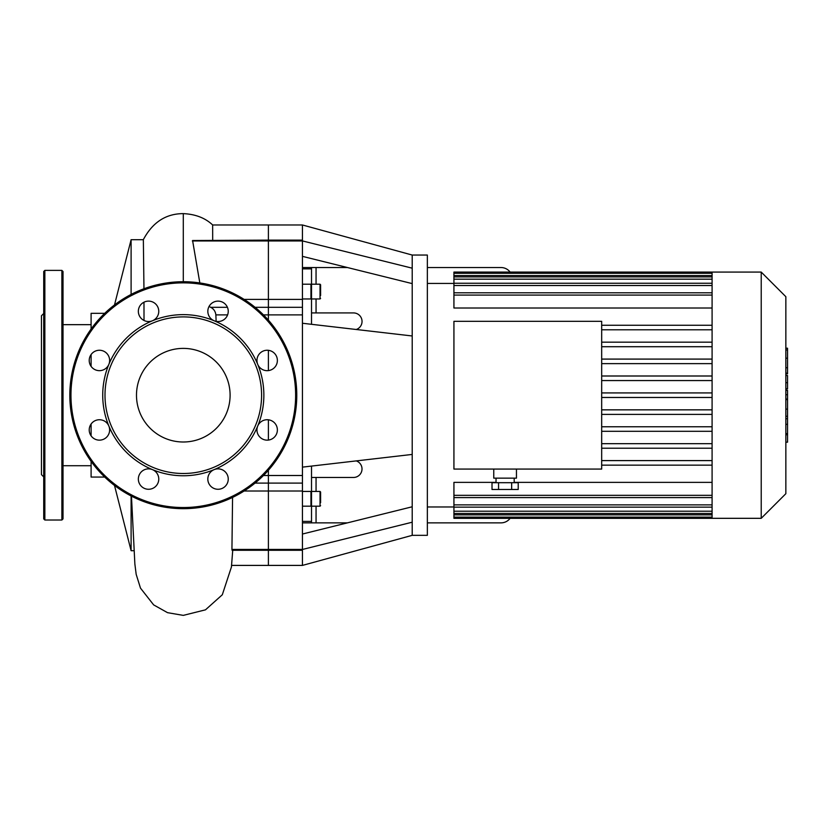 <?xml version="1.0" encoding="UTF-8"?>
<svg xmlns="http://www.w3.org/2000/svg" width="829" height="829" viewBox="0 0 829 829"><rect width="100%" height="100%" fill="white"/><g stroke="black" fill="none" stroke-linecap="round" stroke-linejoin="round"><path stroke-width="1.24" d="M255.063 483.1L268.399 483.1L268.399 565.409L268.399 475.504L268.399 483.1L302.44 483.1L302.44 475.504L268.399 475.504L268.399 470.25L268.399 475.504L263.467 475.504M244.109 491.006L302.44 491.006L302.44 483.1M263.467 314.885L268.399 314.885L268.399 320.139L268.399 307.3L268.399 314.885L302.44 314.885L302.44 299.393L268.399 299.393L268.399 307.3L268.399 240.97L268.399 299.393L244.109 299.393M268.399 350.315L268.399 370.594L268.399 350.315M268.399 419.795L268.399 440.075L268.399 419.795M199.82 282.927L192.587 240.534L268.399 240.12L268.399 240.97L268.399 224.98L268.399 240.12L302.44 240.12L302.44 299.393M302.44 550.28L302.44 549.42L231.933 549.42L232.068 550.28L302.44 550.28L302.44 565.409L412.21 535.337L427.349 535.337L427.349 255.052L412.21 255.052L412.21 268.181L302.44 240.928M302.44 491.006L302.44 549.42M302.44 314.885L302.44 475.504M320.595 295.507L320.595 284.772L320.035 284.202L320.035 298.958L320.595 298.388M302.44 268.855L311.517 268.855L311.517 293.539M311.517 324.315L311.517 287.642M302.44 522.861L311.517 522.861L311.517 466.085M311.517 268.855L311.517 267.539L302.44 267.539M320.595 502.747L320.595 492.011L320.595 502.747M311.517 494.882L311.517 502.747M356.252 460.903A8.508 8.508 0 0 1 353.506 477.463L311.517 477.463M311.517 312.927L353.506 312.927A8.508 8.508 0 0 1 356.252 329.496M311.517 522.861L347.465 522.861M427.349 522.861L501.027 522.861A11.347 11.347 0 0 0 510.104 518.322M427.349 267.539L501.027 267.539A11.347 11.347 0 0 1 510.104 272.078M316.056 284.202L316.056 267.539L347.465 267.539M316.056 267.539L311.517 267.539M412.21 255.052L302.44 224.98L302.44 240.12M412.21 283.611L302.44 256.358M412.21 268.181L412.21 535.337M412.21 522.208L302.44 549.461M412.21 506.778L302.44 534.031M412.21 335.973L302.44 323.258M412.21 454.427L302.44 467.131M214.131 320.761A10.217 10.217 0 0 1 211.82 303.227A10.217 10.217 0 0 1 228.162 309.994A10.217 10.217 0 0 1 214.131 320.761A80.568 80.568 0 0 1 257.726 364.366A10.217 10.217 0 0 1 268.492 350.335A10.217 10.217 0 0 1 275.269 366.677A10.217 10.217 0 0 1 257.726 364.366A80.568 80.568 0 0 1 257.726 426.033A10.217 10.217 0 0 1 275.269 423.723A10.217 10.217 0 0 1 268.492 440.064A10.217 10.217 0 0 1 257.726 426.033A80.568 80.568 0 0 1 214.131 469.628A10.217 10.217 0 0 1 228.162 480.395A10.217 10.217 0 0 1 211.82 487.172A10.217 10.217 0 0 1 214.131 469.628A80.568 80.568 0 0 1 152.463 469.628A10.217 10.217 0 0 1 154.774 487.172A10.217 10.217 0 0 1 138.433 480.395A10.217 10.217 0 0 1 152.463 469.628A80.568 80.568 0 0 1 108.858 426.033A10.217 10.217 0 0 1 98.091 440.064A10.217 10.217 0 0 1 91.325 423.723A10.217 10.217 0 0 1 108.858 426.033A80.568 80.568 0 0 1 108.858 364.366A10.217 10.217 0 0 1 91.325 366.677A10.217 10.217 0 0 1 98.091 350.335A10.217 10.217 0 0 1 108.858 364.366A80.568 80.568 0 0 1 152.463 320.761A10.217 10.217 0 0 1 138.433 309.994A10.217 10.217 0 0 1 154.774 303.227A10.217 10.217 0 0 1 152.463 320.761A80.568 80.568 0 0 1 214.131 320.761M261.591 395.195A78.299 78.299 0 0 1 144.142 463.007A78.299 78.299 0 0 1 144.142 327.393A78.299 78.299 0 0 1 261.591 395.195M296.772 395.195A113.48 113.48 0 0 1 126.557 493.473A113.48 113.48 0 0 1 126.557 296.927A113.48 113.48 0 0 1 296.772 395.195M230.099 395.195A46.807 46.807 0 0 1 159.893 435.733A46.807 46.807 0 0 1 159.893 354.657A46.807 46.807 0 0 1 230.099 395.195M43.719 311.621L43.719 290.067M43.719 445.059L43.719 426.655M63.014 478.768L63.014 500.333M43.719 489.556L43.719 478.768M43.719 313.497L41.45 315.766L41.45 474.634L43.719 476.903M43.719 518.881L43.719 271.508L44.859 270.378L44.859 520.021L43.719 518.881M61.874 520.021L61.874 270.378L63.014 271.508L63.014 518.881L61.874 520.021L44.859 520.021M785.851 390.366L787.55 390.366L787.55 442.178L785.851 442.178M787.55 434.79L785.851 434.79M787.55 433.608L785.851 433.608M787.55 424.313L785.851 424.313M787.55 418.718L785.851 418.718M787.55 416.272L785.851 416.272M787.55 409.101L785.851 409.101M787.55 348.854L787.55 373.817L785.851 373.817M787.55 349.942L785.851 349.942M785.851 375.516L787.55 375.516L787.55 388.894L785.851 388.894M787.55 382.687L785.851 382.687M787.55 399.06L785.851 399.06M498.561 482.685L498.561 489.493L492.011 489.493L492.011 482.685L518.208 482.685L518.208 489.493L511.659 489.493L511.659 482.685M498.561 489.493L511.659 489.493M493.763 469.069L493.763 478.146L516.457 478.146L516.457 469.069M601.678 469.069L601.678 321.32L453.929 321.32L453.929 469.069L601.678 469.069M712.09 329.787L601.678 329.787M712.09 342.17L601.678 342.17M712.09 346.709L601.678 346.709M712.09 359.092L601.678 359.092M712.09 363.63L601.678 363.63M712.09 376.003L601.678 376.003M712.09 380.552L601.678 380.552M712.09 392.925L601.678 392.925M712.09 397.464L601.678 397.464M712.09 409.847L601.678 409.847M712.09 414.386L601.678 414.386M712.09 426.769L601.678 426.769M712.09 431.308L601.678 431.308M712.09 443.681L601.678 443.681M712.09 448.22L601.678 448.22M712.09 482.374L514.187 482.374M496.032 482.374L453.929 482.374L453.929 497.587L712.09 497.587M761.219 272.078L761.219 518.322L785.851 493.69L785.851 296.699L761.219 272.078L453.929 272.078L453.929 308.015L712.09 308.015M712.09 272.078L712.09 518.322L453.929 518.322L453.929 497.587M761.219 518.322L712.09 518.322M712.09 325.248L601.678 325.248M712.09 460.603L601.678 460.603M712.09 465.142L601.678 465.142M232.566 497.421L231.933 549.42M131.106 294.43L131.106 239.695L114.506 304.948M114.506 485.442L131.106 550.705L131.106 495.96M144.018 320.481L143.977 302.202M143.956 288.761L143.355 239.695L131.106 239.695M209.053 306.461L210.639 307.3C213.664 308.802 215.416 311.341 215.872 314.885L216.131 321.362M302.44 224.98L212.649 224.98L212.69 240.12M91.097 366.366L91.097 354.543M91.097 329.04L91.097 313.321L104.723 313.321M104.723 477.069L91.097 477.069L91.097 461.349M91.097 435.847L91.097 424.023M91.097 324.667L63.014 324.667M255.063 307.3L302.44 307.3M192.359 240.97L302.44 240.97M311.517 284.772L310.958 284.202L310.958 298.958L311.517 298.388M311.517 491.442L320.035 491.442L320.035 506.187L320.595 505.628M302.44 491.442L310.958 491.442L310.958 506.187L311.517 505.628M316.056 522.861L316.056 506.187M316.056 491.442L316.056 477.463M316.056 312.927L316.056 298.958M311.517 521.4L302.44 521.4M295.632 395.195A112.34 112.34 0 0 1 127.127 492.488A112.34 112.34 0 0 1 127.127 297.912A112.34 112.34 0 0 1 295.632 395.195M787.55 399.599L785.851 399.599M787.55 367.744L785.851 367.744M787.55 373.164L785.851 373.164M787.55 358.19L785.851 358.19M787.55 388.718L785.851 388.718M787.55 394.708L785.851 394.708M712.09 275.539L453.929 275.539M712.09 279.176L453.929 279.176M712.09 285.518L453.929 285.518M712.09 295.072L453.929 295.072M712.09 495.317L453.929 495.317M712.09 504.871L453.929 504.871M712.09 511.213L453.929 511.213M712.09 514.861L453.929 514.861M183.292 281.725L183.292 213.623C165.831 213.654 152.495 222.369 143.272 239.778M183.292 225.167L183.292 227.716M183.292 239.54L183.292 255.902M227.415 307.3L210.639 307.3M215.872 314.885L227.602 314.885M320.035 284.202L311.517 284.202M320.035 298.958L311.517 298.958M310.958 284.202L302.44 284.202M310.958 298.958L302.44 298.958M320.035 491.442L320.595 492.011M311.517 506.187L320.035 506.187M310.958 491.442L311.517 492.011M302.44 506.187L310.958 506.187M231.581 565.409L302.44 565.409M61.874 270.378L44.859 270.378M787.55 348.211L785.851 348.211M496.032 478.146L496.032 482.685M514.187 478.146L514.187 482.685M453.929 283.425L427.349 283.425M453.929 506.975L427.349 506.975M712.09 292.803L453.929 292.803M712.09 276.907L453.929 276.907M712.09 273.269L453.929 273.269M712.09 283.249L453.929 283.249M453.929 513.483L712.09 513.483M453.929 517.13L712.09 517.13M453.929 507.141L712.09 507.141M232.731 550.28L231.426 566.995L222.317 594.756L205.478 609.833L183.292 615.377L167.541 612.672L153.645 604.89L140.484 588.124L136.174 574.321L134.868 564.031L131.459 496.136M133.883 550.705L131.106 550.705M212.701 225.011C205.25 217.975 195.447 214.183 183.292 213.623M91.097 465.722L63.014 465.722"/></g></svg>
